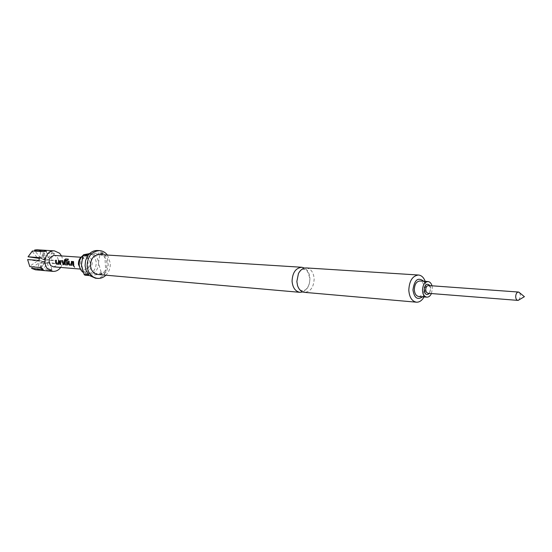 <?xml version="1.0" encoding="UTF-8"?>
<svg xmlns="http://www.w3.org/2000/svg" width="552" height="552" viewBox="0 0 552 552"><rect width="100%" height="100%" fill="white"/><g stroke="black" fill="none" stroke-linecap="round" stroke-linejoin="round"><path stroke-width="0.41" stroke-dasharray="2.76 2.07" d="M74.644 267.161L73.582 266.085M302.793 291.953C307.443 289.717 309.817 285.218 309.92 278.45C309.582 273.502 307.809 270.045 304.6 268.072M519.701 292.829L520.529 295.713L519.17 299.784M428.442 285.55L430.125 286.888L430.601 288.965L429.725 292.201L427.855 293.271M430.029 285.667L430.822 288.751L429.442 293.395M432.016 285.812L432.402 288.468L431.429 293.554M418.671 296.479C422.101 296.072 423.957 293.202 424.24 287.861C423.922 283.783 422.459 281.499 419.844 280.996M40.51 251.698L40.048 257.301L34.555 250.525L40.51 251.698L41.124 251.284L52.592 252.016L54.441 253.816L50.156 259.688L56.608 260.93L56.159 263.711L43.898 262.69L39.972 268.051L40.427 268.596L44.664 262.8M41.124 251.284L37.005 249.801M81.965 256.411L82.358 256.156C87.706 254.189 91.032 256.37 92.329 262.704C91.232 270.604 87.547 273.15 81.289 270.342L80.937 270.025M83.2 255.252L84.18 254.596M88.417 253.568C92.971 254.279 95.593 257.329 96.262 262.697C95.945 269.714 92.819 273.419 86.885 273.813L83.29 272.488M306.353 267.927C310.955 268.741 313.564 272.371 314.164 278.822C313.743 287.261 310.521 291.773 304.504 292.353M107.447 255.058L110.303 263.152C110.476 267.968 109.013 271.984 105.922 275.193M95.448 278.208C99.25 278.45 102.479 276.904 105.135 273.592L100.402 273.185L101.092 272.198L105.832 272.598L106.833 270.749L108.24 265.181L107.426 258.798L104.714 254.106L99.974 253.81L99.174 252.995L103.907 253.285L97.538 250.504M99.415 254.555C103.866 255.259 106.419 258.253 107.074 263.539C106.75 270.445 103.7 274.096 97.911 274.489M89.417 253.734L90.666 253.706C95.227 254.424 97.849 257.473 98.525 262.862C98.394 269.017 95.779 272.722 90.673 273.985L89.134 274.013C84.691 273.226 82.138 270.19 81.461 264.891C81.613 258.647 84.263 254.927 89.417 253.734L99.174 252.995M422.549 296.803L423.646 295.368L425.585 287.62L424.591 282.845L423.729 281.265M425.212 281.368L426.234 287.068L424.033 296.921M53.371 266.823C58.698 265.374 59.92 262.014 57.049 256.735L54.227 255.438M88.679 258.929L85.808 257.577C80.419 259.157 79.191 262.676 82.124 268.134L84.911 269.452C90.342 267.934 91.597 264.422 88.679 258.929M103.907 253.285L88.285 255.038M101.092 272.198L98.525 262.862L99.974 253.81M105.832 272.598L104.714 254.106M84.856 275.144L90.673 273.985L100.402 273.185M89.555 275.572L105.135 273.592M87.568 256.038L88.727 274.758M29.815 266.63L27.607 259.564M28.262 256.873L32.375 250.981M27.814 259.633L37.294 261.041L29.849 266.167M32.251 251.491L37.75 258.281M44.339 259.957L45.105 260.068L42.952 253.064L42.345 253.471L44.339 259.957L41.897 259.074L42.345 253.471M39.972 268.051L41.448 261.834L43.898 262.69M37.294 261.041L45.526 261.676L41.193 267.61M41.897 259.074L50.156 259.688M54.441 253.816L42.952 253.064M35.494 269.811L38.136 269.59L37.688 269.038L31.712 267.934L39.151 262.821L37.688 269.038M40.427 268.596L51.881 269.597L49.576 270.604L38.136 269.59M45.105 260.068L56.608 260.93M60.665 267.43C62.962 263.752 63.252 259.916 61.534 255.935M52.592 252.016L48.3 257.887L40.048 257.301M49.576 270.604L47.389 263.476L43.07 269.404M47.389 263.476L39.151 262.821M38.971 260.427L45.526 261.676M39.433 257.618L45.982 258.881L43.78 251.705M48.3 257.887L46.106 250.725M51.881 269.597L49.701 262.476L56.159 263.711M41.448 261.834L49.701 262.476M39.233 258.391L45.982 258.881M73.616 261.579L73.768 265.512M69.241 261.255L69.055 263.918M71.38 264.146L69.214 263.973M72.174 261.469L72.015 264.304M71.919 265.277L72.112 264.277M67.565 264.932L67.661 263.966M67.758 263.939L67.558 262.255M67.654 262.262L67.289 261.124M67.109 263.815L64.867 263.67M64.908 263.566L65.143 260.095M65.308 260.068L67.841 260.213M68.462 259.212L67.937 260.261M60.478 261.883L60.796 264.477M63.252 261.931L62.921 260.785M63.349 261.938L63.659 264.705M56.421 260.302L56.242 262.924M58.491 263.138L56.394 262.98M59.257 260.516L59.099 263.304M59.085 264.222L59.195 263.269M297.549 285.605C300.716 292.215 301.682 289.883 302.489 290.642C303.352 290.794 304.538 290.345 306.049 289.303C308.547 286.936 309.817 283.328 309.872 278.47C306.201 264.87 304.207 270.901 304.097 269.321C303.186 269.949 302.586 267.492 298.453 273.557M430.125 286.888L430.16 285.915M82.358 256.156L84.063 254.665M90.666 253.706L89.548 253.637M424.591 282.845L424.771 281.334M80.965 257.253L85.808 257.577M80.074 269.052L84.911 269.452M423.646 295.368L423.598 296.886M89.134 274.013L86.885 273.813M81.289 270.342L82.745 272.074M429.725 292.201L429.615 293.174"/><path stroke-width="0.83" d="M73.609 266.078L74.644 267.161M73.685 266.071L74.637 267.196L73.685 266.071M304.6 268.072L301.861 267.265C295.755 267.941 292.491 272.584 292.063 281.189C292.698 287.73 295.334 291.442 299.964 292.332L302.793 291.953M519.17 299.784L517.79 300.378C516.527 300.109 515.83 298.887 515.692 296.707C515.844 293.837 516.755 292.277 518.418 292.036L519.701 292.829M517.79 300.378L427.855 293.271L426.358 292.236L425.702 289.855C425.847 287.199 426.758 285.763 428.442 285.55L518.418 292.036M429.442 293.395C426.668 295.651 424.888 294.513 424.108 289.972C425.012 284.321 426.986 282.886 430.029 285.667M431.429 293.554C430.256 296.003 428.725 297.204 426.841 297.155C424.26 296.638 422.811 294.34 422.494 290.262C422.777 284.894 424.619 281.996 428.021 281.554C429.891 281.796 431.222 283.21 432.016 285.812M428.021 281.554L419.844 280.996C416.443 281.43 414.6 284.308 414.324 289.634C414.642 293.685 416.091 295.962 418.671 296.479L426.841 297.155M31.712 267.934L31.678 268.396L43.07 269.404L41.193 267.61L29.815 266.63L27.607 259.564L38.971 260.427L39.433 257.618L28.062 256.797L39.233 258.391M61.534 255.935L59.602 253.23L54.462 250.877C46.306 249.89 41.503 263.435 48.052 269.1L52.916 271.37C56.042 271.536 58.629 270.225 60.665 267.43M54.462 250.877L37.005 249.801L34.679 250.015L34.555 250.525M28.062 256.797L32.375 250.981L43.78 251.705L46.106 250.725L34.679 250.015M80.937 270.025L78.418 264.346C78.329 260.93 79.516 258.288 81.965 256.411M83.29 272.488L82.745 272.074C80.654 270.266 79.481 267.81 79.226 264.712C79.108 260.73 80.433 257.577 83.2 255.252M84.18 254.596L89.548 253.637M424.033 296.921L423.57 297.721C421.555 300.84 419.168 302.33 416.422 302.192L304.504 292.353C301.282 291.911 298.956 289.662 297.549 285.605L296.845 281.499L298.453 273.557C300.46 269.755 303.096 267.879 306.353 267.927L418.478 275.013C421.211 275.289 423.343 277.118 424.874 280.506L425.212 281.368M105.922 275.193C103.438 277.559 100.623 278.629 97.483 278.401C91.48 277.318 88.023 273.164 87.106 265.933C87.526 256.425 91.687 251.319 99.581 250.622C102.72 250.863 105.342 252.347 107.447 255.058M99.581 250.622L97.538 250.504C93.937 250.387 90.852 251.898 88.285 255.038L83.587 254.734L82.876 255.728L87.568 256.038L85.567 260.647L85.084 265.774L86.188 270.708L88.727 274.758L84.035 274.337L84.856 275.144L89.555 275.572L95.448 278.208L97.483 278.401M299.964 292.332L97.911 274.489C93.585 273.723 91.087 270.735 90.431 265.533C90.742 258.702 93.73 255.038 99.415 254.555L301.861 267.265M423.729 281.265C418.03 276.869 414.435 279.74 412.944 289.883C414.262 297.997 417.464 300.302 422.549 296.803M416.422 302.192C411.909 301.275 409.37 297.273 408.804 290.186C409.294 280.844 412.517 275.786 418.478 275.013M56.532 264.139L58.995 264.27L59.161 260.489L58.505 260.44L58.395 263.166L56.297 263.007L56.325 260.275L55.683 260.227L55.621 263.028L56.532 264.139L59.009 264.256M62.583 262.041L63.004 264.656L63.659 264.705L62.804 260.758L60.506 260.585L59.733 261.662L60.147 264.429L60.796 264.477L60.423 261.8L62.68 262.048L63.094 264.608L63.639 264.649M68.379 259.143L65.591 258.943L64.467 259.888L64.101 263.69L65.026 264.815L67.551 264.946L67.661 263.966L67.102 261.075L65.198 260.93L65.026 262.145L66.909 262.29L67.013 263.835L64.805 263.587L65.143 260.095L67.841 260.213L68.379 259.143M69.345 265.16L71.905 265.291L72.077 261.441L71.408 261.393L71.284 264.173L69.117 264.001L69.145 261.227L68.476 261.179L68.42 264.028L69.345 265.16L71.919 265.277M72.843 261.503L73.092 265.457L73.768 265.512L73.519 261.551L72.843 261.503L73.181 265.402L73.74 265.45M80.965 257.253L54.227 255.438C48.942 256.942 47.741 260.316 50.632 265.553L53.371 266.823L80.074 269.052M89.417 253.734L83.587 254.734M82.876 255.728L81.461 264.891L84.035 274.337M31.678 268.396L35.494 269.811L52.916 271.37M73.513 261.572L72.94 261.531M68.42 264.028L69.442 265.105M68.476 261.179L68.517 264.001M69.145 261.248L68.572 261.206M71.408 261.393L71.415 264.07M72.07 261.462L71.505 261.42M68.344 259.205L65.591 258.943M65.674 259.012L64.467 259.888M64.556 259.937L64.101 263.69M64.204 263.663L65.026 264.815M65.115 264.767L67.351 265.001M65.198 260.93L67.102 261.075M65.295 260.965L65.026 262.145M65.129 262.152L66.909 262.29M67.054 262.379L67.04 263.759M60.423 261.8L62.645 261.965M60.147 264.429L60.775 264.422M59.733 261.662L60.237 264.38M60.506 260.585L59.83 261.669M62.804 260.758L60.603 260.613M55.621 263.028L56.621 264.091M55.683 260.227L55.717 263M56.318 260.296L55.773 260.254M58.505 260.44L58.519 263.069M59.154 260.51L58.602 260.468M518.231 300.343L524.4 296.679L518.852 292.139M424.771 281.334L424.874 280.506M423.598 296.886L423.57 297.721"/></g></svg>
